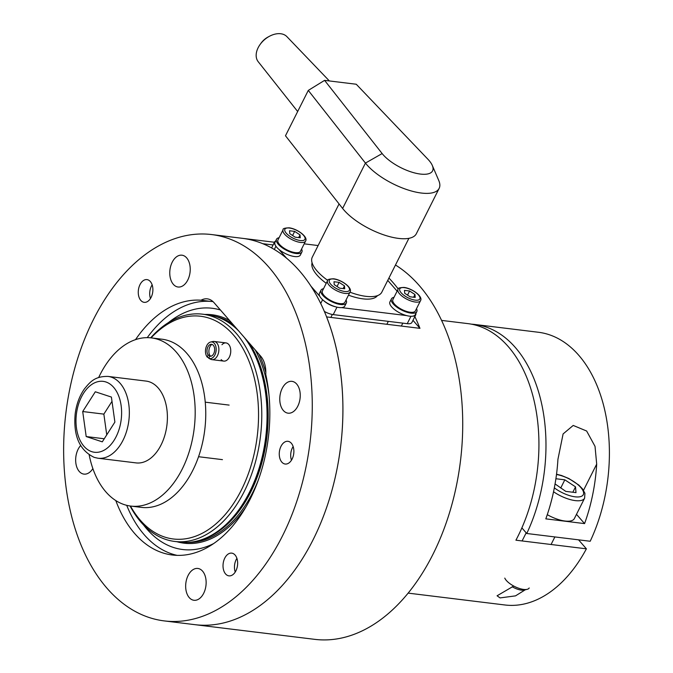 <?xml version="1.0" encoding="UTF-8"?>
<svg xmlns="http://www.w3.org/2000/svg" width="673" height="673" viewBox="0 0 673 673"><rect width="100%" height="100%" fill="white"/><g stroke="black" fill="none" stroke-linecap="round" stroke-linejoin="round"><path stroke-width="1.01" d="M130.469 506.046A112.198 70.867 -83 0 0 241.346 490.053A112.198 70.867 -83 0 0 242.002 346.889A112.198 70.867 -83 0 0 151.08 337.863M150.676 337.821A114.486 72.314 97 0 1 202.581 314.182A114.486 72.314 97 0 1 244.215 491.542A114.486 72.314 97 0 1 174.736 541.454A114.486 72.314 97 0 1 130.074 505.987M202.581 314.182L207.864 314.829A114.486 72.314 97 0 1 223.2 319.49A114.486 72.314 97 0 1 238.713 330.981M244.114 337.181A114.486 72.314 97 0 1 249.498 492.19A114.486 72.314 97 0 1 196.028 541.285A114.486 72.314 97 0 1 180.019 542.101L174.736 541.454M221.148 359.601A9.161 5.788 -83 0 0 223.806 361.098A9.161 5.788 -83 0 0 229.358 357.102A9.161 5.788 -83 0 0 226.027 342.919A9.161 5.788 -83 0 0 221.955 344.719M213.669 543.557A121.527 76.764 97 0 1 143.601 525.016M177.142 555.368A128.223 80.996 97 0 1 126.709 505.33M147.252 337.653A128.223 80.996 97 0 1 213.005 301.622M168.401 322.628A121.527 76.764 97 0 1 220.416 310.001M164.279 620.91A194.623 122.932 -83 0 0 282.408 536.061A194.623 122.932 -83 0 0 211.616 234.557A194.623 122.932 -83 0 0 93.497 319.406A194.623 122.932 -83 0 0 164.279 620.91L194.943 624.67A194.623 122.932 -83 0 0 313.063 539.813A194.623 122.932 97 0 1 194.943 624.67L314.754 639.35A194.623 122.932 -83 0 0 432.874 554.493A194.623 122.932 -83 0 0 395.48 265.011M273.103 244.955L262.739 243.685A194.623 122.932 -83 0 0 242.28 238.309A194.623 122.932 97 0 1 313.063 539.813A194.623 122.932 -83 0 0 326.573 316.899L419.952 328.34A194.623 122.932 97 0 0 414.862 316.588M388.918 278.05A194.623 122.932 97 0 1 398.239 288.986M412.97 320.331L419.952 328.34M140.018 284.595A11.449 7.235 -83 0 0 144.182 302.337A11.449 7.235 -83 0 0 151.131 297.34A11.449 7.235 -83 0 0 146.966 279.606A11.449 7.235 -83 0 0 140.018 284.595M224.774 558.127A11.449 7.235 -83 0 0 228.938 575.861A11.449 7.235 -83 0 0 235.886 570.872A11.449 7.235 -83 0 0 231.722 553.13A11.449 7.235 -83 0 0 224.774 558.127M281.011 446.3A11.449 7.235 -83 0 0 285.175 464.034A11.449 7.235 -83 0 0 292.124 459.045A11.449 7.235 -83 0 0 287.96 441.311A11.449 7.235 -83 0 0 281.011 446.3M80.6 445.576A16.026 10.12 -83 0 0 78.118 449.278A16.026 10.12 -83 0 0 83.948 474.112A16.026 10.12 -83 0 0 92.866 468.576M172.221 262.184A16.026 10.12 -83 0 0 178.051 287.009A16.026 10.12 -83 0 0 187.775 280.027A16.026 10.12 -83 0 0 181.946 255.193A16.026 10.12 -83 0 0 172.221 262.184M188.12 575.44A16.026 10.12 -83 0 0 193.95 600.274A16.026 10.12 -83 0 0 203.683 593.283A16.026 10.12 -83 0 0 197.854 568.458A16.026 10.12 -83 0 0 188.12 575.44M282.223 388.346A16.026 10.12 -83 0 0 288.052 413.172A16.026 10.12 -83 0 0 297.786 406.189A16.026 10.12 -83 0 0 291.956 381.355A16.026 10.12 -83 0 0 282.223 388.346M115.806 500.577A128.223 80.996 -83 0 0 172.355 555.006A128.223 80.996 -83 0 0 250.179 499.105A128.223 80.996 -83 0 0 265.776 374.449A22.899 14.461 -83 0 0 260.712 356.219L214.048 302.69A22.899 14.461 -83 0 0 207.326 298.862A22.899 14.461 -83 0 0 201.05 300.217L210.565 301.386M201.05 300.217A128.223 80.996 -83 0 0 135.525 339.629M279.076 237.729A14.2 5.434 26.7 0 0 276.519 239.243L275.005 242.272A14.2 5.434 26.7 0 0 280.448 250.592A14.2 5.434 26.7 0 0 300.368 255.025L301.883 252.005A14.2 5.434 26.7 0 0 301.58 249.044M276.519 239.243A14.2 5.434 26.7 0 0 281.97 247.571A14.2 5.434 26.7 0 0 301.883 252.005M283.089 229.762L277.957 239.967A12.594 4.82 26.7 0 0 282.744 247.319A12.594 4.82 26.7 0 0 295.312 252.636A12.594 4.82 26.7 0 0 300.452 251.281L305.584 241.077A12.594 4.82 -153.3 0 1 300.452 242.423A12.594 4.82 -153.3 0 1 287.876 237.115A12.594 4.82 -153.3 0 1 283.089 229.762C282.534 228.66 284.528 228.012 289.062 227.811C297.146 228.677 308.394 236.955 305.584 241.077M294.673 231.386L289.541 230.755L289.777 233.657L295.144 237.182L300.267 237.813L300.032 234.911L294.673 231.386L292.595 235.508M298.677 237.611L300.032 234.911M323.528 288.7A14.2 5.434 26.7 0 0 320.971 290.223L319.448 293.243A14.2 5.434 26.7 0 0 324.899 301.571A14.2 5.434 26.7 0 0 344.812 306.005L346.334 302.976A14.2 5.434 26.7 0 0 346.031 300.023M320.971 290.223A14.2 5.434 26.7 0 0 326.413 298.551A14.2 5.434 26.7 0 0 346.334 302.976M394.008 297.34A14.2 5.434 26.7 0 0 391.45 298.854L389.928 301.883A14.2 5.434 26.7 0 0 395.371 310.211A14.2 5.434 26.7 0 0 415.291 314.636L416.814 311.616A14.2 5.434 26.7 0 0 416.503 308.655M391.45 298.854A14.2 5.434 26.7 0 0 396.893 307.182A14.2 5.434 26.7 0 0 416.814 311.616M327.532 280.734L322.401 290.938A12.594 4.82 26.7 0 0 327.196 298.299A12.594 4.82 26.7 0 0 339.764 303.607A12.594 4.82 26.7 0 0 344.904 302.261L350.036 292.057A12.594 4.82 -153.3 0 1 344.896 293.403A12.594 4.82 -153.3 0 1 332.327 288.094A12.594 4.82 -153.3 0 1 327.532 280.734C326.985 279.64 328.971 278.992 333.505 278.79C341.598 279.657 352.837 287.935 350.036 292.057M339.116 282.366L333.993 281.735L334.229 284.629L339.596 288.162L344.719 288.784L344.483 285.89L339.116 282.366L337.047 286.488M343.121 288.591L344.483 285.89M398.012 289.373L392.881 299.578A12.594 4.82 26.7 0 0 397.667 306.93A12.594 4.82 26.7 0 0 410.244 312.247A12.594 4.82 26.7 0 0 415.384 310.892L420.516 300.688A12.594 4.82 -153.3 0 1 415.376 302.042A12.594 4.82 -153.3 0 1 402.799 296.726A12.594 4.82 -153.3 0 1 398.012 289.373C397.457 288.271 399.451 287.623 403.985 287.421C412.069 288.288 423.317 296.566 420.516 300.688M409.596 290.997L404.473 290.366L404.709 293.268L410.067 296.793L415.199 297.424L414.963 294.522L409.596 290.997L407.527 295.119M413.601 297.222L414.963 294.522M326.237 283.308A36.636 14.015 -153.3 0 1 316.958 274.996A36.636 14.015 -153.3 0 1 312.087 262.806M377.418 295.666A36.636 14.015 -153.3 0 1 348.471 295.161M412.347 316.209A11.449 4.383 26.7 0 0 415.712 314.897A11.449 4.383 26.7 0 0 415.838 313.542M397.12 291.14L387.749 280.38M318.127 245.544L304.196 243.845M275.585 241.102A11.449 4.383 26.7 0 0 274.584 242.011A11.449 4.383 26.7 0 0 275.24 245.098M278.849 249.346L286.673 258.314M310.817 286.008L319.826 296.339M323.646 300.612A11.449 4.383 26.7 0 0 335.591 306.804M341.548 307.611L406.526 315.57M324.302 311.397A11.449 4.383 26.7 0 0 333.236 314.611L407.232 323.679A11.449 4.383 26.7 0 0 411.91 322.451L415.712 314.897M291.468 460.206A11.197 7.075 97 0 1 291.333 459.802A11.197 7.075 97 0 1 292.41 447.823A11.197 7.075 97 0 1 292.915 446.906A11.197 7.075 97 0 1 293.142 446.544M235.23 572.033A11.197 7.075 97 0 1 235.096 571.621A11.197 7.075 97 0 1 236.173 559.642A11.197 7.075 97 0 1 236.669 558.733A11.197 7.075 97 0 1 236.904 558.371M150.474 298.501A11.197 7.075 97 0 1 150.34 298.097A11.197 7.075 97 0 1 151.417 286.118A11.197 7.075 97 0 1 151.921 285.209A11.197 7.075 97 0 1 152.148 284.847M590.196 541.26A137.385 86.775 -83 0 0 538.366 332.26L474.936 324.487A137.385 86.775 97 0 1 526.766 533.496L590.196 541.26M583.516 490.314L596.69 464.118L595.025 446.35L586.646 431.023L573.211 425.437L563.099 433.934L557.925 459.365A137.385 86.775 -83 0 1 545.811 518.858L584.576 523.602L576.483 514.332M596.69 464.118A137.385 86.775 97 0 1 584.576 523.602M471.403 324.167A137.385 86.775 97 0 1 474.936 324.487M521.878 527.884L526.766 533.496M525.277 589.784L515.518 595.866L500.064 597.91L497.078 595.782L513.735 586.048M408.141 593.123L504.952 604.985A137.385 86.775 -83 0 0 586.393 548.823L515.922 540.192A137.385 86.775 -83 0 0 517.857 536.448A137.385 86.775 -83 0 0 467.895 323.62L441.555 320.398M578.561 539.839L586.393 548.823M512.178 586.738A11.197 4.282 26.7 0 0 521.314 590.112A11.197 4.282 26.7 0 0 524.191 590.044L527.127 589.346A13.738 5.258 26.7 0 0 529.205 587.958M504.784 578.107A13.738 5.258 26.7 0 0 523.602 589.43A13.738 5.258 26.7 0 0 527.127 589.346M547.275 514.668A22.899 8.757 26.7 0 0 565.009 521.028A22.899 8.757 26.7 0 0 574.355 518.572L584.618 498.163A22.899 8.757 -153.3 0 1 575.28 500.611A22.899 8.757 -153.3 0 1 553.543 491.753M555.057 483.929L565.783 491.374L575.995 492.628L575.524 486.857L564.832 479.832L555.906 478.739M560.71 488.043L564.832 479.832M572.816 492.241L575.524 486.857M308.284 90.409L285.478 135.769L342.624 208.445A43.501 16.64 26.7 0 0 343.987 210.094A43.501 16.64 26.7 0 0 384.796 235.205A43.501 16.64 26.7 0 0 416.335 233.741L439.141 188.381A43.501 16.64 26.7 0 0 438.754 180.473L432.31 165.457A29.763 11.391 -153.3 0 1 416.52 173.39A29.763 11.391 -153.3 0 1 383.08 154.689A29.763 11.391 -153.3 0 1 382.146 153.562L324.588 80.365L308.284 90.409L365.439 163.085A43.501 16.64 26.7 0 0 366.802 164.734A43.501 16.64 26.7 0 0 407.611 189.845A43.501 16.64 26.7 0 0 439.141 188.381M324.588 80.365L356.253 84.243L427.843 159.165A29.763 11.391 -153.3 0 1 428.886 160.3A29.763 11.391 -153.3 0 1 432.31 165.457M339.066 203.919L312.272 257.187A38.925 14.89 26.7 0 0 317.092 271A38.925 14.89 26.7 0 0 327.734 280.397M349.968 292.191A38.925 14.89 26.7 0 0 381.818 292.166L408.898 238.326M297.668 111.525L258.196 61.689A19.063 12.854 -41.1 0 1 258.154 47.682A19.063 12.854 -41.1 0 1 260.165 44.393A19.063 12.854 -41.1 0 1 269.511 36.241A19.063 12.854 -41.1 0 1 286.908 36.653L329.383 80.953M269.511 36.241L268.115 36.99A14.318 9.658 138.9 0 0 261.09 43.114L260.165 44.393M149.263 381.793A41.213 26.037 -83 0 0 146.1 381.086L108.042 376.417A41.213 26.037 97 0 1 111.205 377.124A41.213 26.037 97 0 1 128.501 423.031A41.213 26.037 97 0 1 98.014 458.237L136.072 462.898A41.213 26.037 -83 0 0 166.559 427.692A41.213 26.037 -83 0 0 149.263 381.793M111.398 397.062L95.305 391.779L82.703 411.531L86.194 436.558L102.288 441.841L114.89 422.089L111.398 397.062M104.248 438.771L86.194 436.558M111.996 401.352L103.852 414.122L106.746 434.859M103.852 414.122L82.703 411.531M89.189 454.948A84.722 53.512 -83 0 0 124.278 504.624A84.722 53.512 -83 0 0 130.781 506.079L141.355 507.375A84.722 53.512 -83 0 0 204.028 435.002A84.722 53.512 -83 0 0 168.46 340.647A84.722 53.512 -83 0 0 161.957 339.2L151.383 337.905A84.722 53.512 -83 0 0 98.687 377.477M130.781 506.079A84.722 53.512 -83 0 0 193.454 433.706A84.722 53.512 -83 0 0 157.886 339.352A84.722 53.512 -83 0 0 151.383 337.905M223.806 361.098L211.928 359.643A9.161 5.788 -83 0 1 210.767 359.298L208.807 358.322L209.614 356.143A6.015 3.802 -83 0 0 214.308 352.164A6.015 3.802 -83 0 0 212.828 344.845A6.015 3.802 -83 0 0 210.708 344.349A6.015 3.802 -83 0 0 207.25 348.732A6.015 3.802 -83 0 0 208.117 354.991L211.061 356.177M208.807 358.322A8.387 5.3 -83 0 0 215.604 353.165A8.387 5.3 -83 0 0 213.619 342.708A8.387 5.3 -83 0 0 210.666 342.019A8.387 5.3 -83 0 0 205.778 348.387A8.387 5.3 -83 0 0 207.309 357.17L209.269 358.145M211.928 359.643A9.161 5.788 -83 0 0 218.489 352.862A9.161 5.788 -83 0 0 216.1 342.288A9.161 5.788 -83 0 0 214.157 341.463A9.161 5.788 -83 0 0 212.87 341.522L210.666 342.019M207.309 357.17L208.117 354.991M211.894 344.374A6.873 4.341 -83 0 0 210.279 356.076M258.55 479.428A114.031 72.028 97 0 1 252.804 492.367A114.031 72.028 97 0 1 187.691 542.396M245.931 506.971A115.075 72.684 97 0 1 176.974 541.731M222.856 319.322A114.031 72.028 97 0 1 235.878 327.734M248.842 342.607A114.031 72.028 97 0 1 250.684 492.106A114.031 72.028 97 0 1 195.65 541.361M215.385 316.403A114.031 72.028 97 0 1 232.37 323.713M255.193 349.893A114.031 72.028 97 0 1 268.948 394.614M248.244 341.918A114.057 72.045 97 0 1 250.524 492.098A114.057 72.045 97 0 1 197.239 541.008L196.028 541.285M223.2 319.49L224.319 320.054A114.057 72.045 97 0 1 236.231 328.138M204.819 314.459A115.075 72.684 97 0 1 229.586 320.508M258.928 354.166A115.075 72.684 97 0 1 265.835 372.564M289.466 228.038A11.222 4.29 26.7 0 0 286.277 233.228A11.222 4.29 26.7 0 0 300.351 240.53A11.222 4.29 26.7 0 0 303.54 235.34A11.222 4.29 26.7 0 0 289.466 228.038M333.909 279.017A11.222 4.29 26.7 0 0 330.721 284.199A11.222 4.29 26.7 0 0 344.803 291.502A11.222 4.29 26.7 0 0 347.991 286.319A11.222 4.29 26.7 0 0 333.909 279.017M404.389 287.649A11.222 4.29 26.7 0 0 401.201 292.839A11.222 4.29 26.7 0 0 415.275 300.141A11.222 4.29 26.7 0 0 418.463 294.951A11.222 4.29 26.7 0 0 404.389 287.649M410.967 316.268L407.232 323.679M336.98 307.166L333.236 314.611M322.611 299.721L320.701 303.523M275.922 246.242L274.29 249.49M554.333 487.849A20.148 7.706 26.7 0 0 575.087 496.817A20.148 7.706 26.7 0 0 581.102 487.841A20.148 7.706 26.7 0 0 556.495 474.524M342.624 208.445L365.439 163.085L382.146 153.562M105.88 381.97A35.719 22.562 -83 0 0 77.117 409.697A35.719 22.562 -83 0 0 91.713 451.65A35.719 22.562 -83 0 0 120.484 423.923A35.719 22.562 -83 0 0 105.88 381.97M274.458 242.255L211.616 234.557M330.872 317.42L332.353 314.476M387.118 323.772L388.329 321.366M401.344 326.06L402.816 323.141M271.598 247.942L274.584 242.011M584.618 498.163L584.921 493.301L582.532 488.918L578.763 485.031L568.895 478.545L561.509 475.491L556.537 474.213M551.069 544.499L554.872 536.936M522.097 540.949L526.185 532.823M108.042 376.417C94.708 376.173 90.064 382.045 84.419 388.918C79.507 395.943 76.436 404.229 75.191 413.777C73.197 435.784 79.549 450.321 94.228 457.388L98.014 458.237M229.123 405.096L205.24 402.168M222.443 459.642L198.56 456.715M226.027 342.919L214.157 341.463"/></g></svg>
